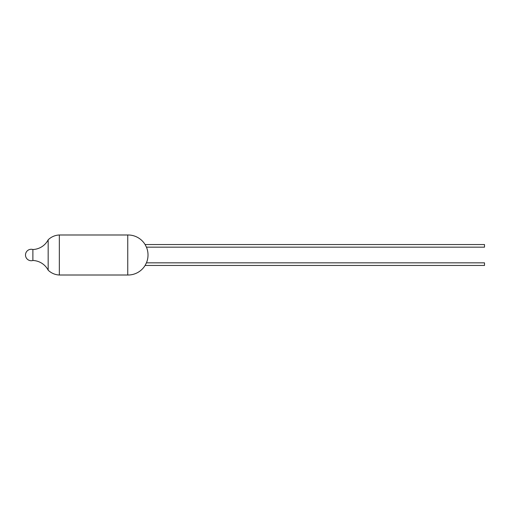 <?xml version="1.0" encoding="UTF-8"?>
<svg xmlns="http://www.w3.org/2000/svg" width="510" height="510" viewBox="0 0 510 510"><rect width="100%" height="100%" fill="white"/><g stroke="black" fill="none" stroke-linecap="round" stroke-linejoin="round"><path stroke-width="0.76" d="M145.095 244.545L146.44 247.159L484.5 247.159L484.5 244.545L145.095 244.545A19.928 19.928 0 0 0 127.755 234.989L59.332 234.989A16.97 16.97 0 0 0 48.169 239.815A17.965 17.965 0 0 1 32.889 249.517A5.731 5.731 0 0 0 25.5 255A5.731 5.731 0 0 0 32.889 260.483A17.965 17.965 0 0 1 48.169 270.185L48.169 239.815M145.095 265.455L146.44 262.841L484.5 262.841L484.5 265.455L145.095 265.455A19.928 19.928 0 0 1 127.755 275.011L127.755 234.989M127.755 275.011L59.332 275.011L59.332 234.989M32.889 260.483L32.889 249.517M59.332 275.011A16.97 16.97 0 0 1 48.169 270.185M148.008 255.083L148.008 254.917A19.928 19.928 0 0 1 146.44 262.841M148.008 254.917A19.928 19.928 0 0 0 146.44 247.159"/></g></svg>
